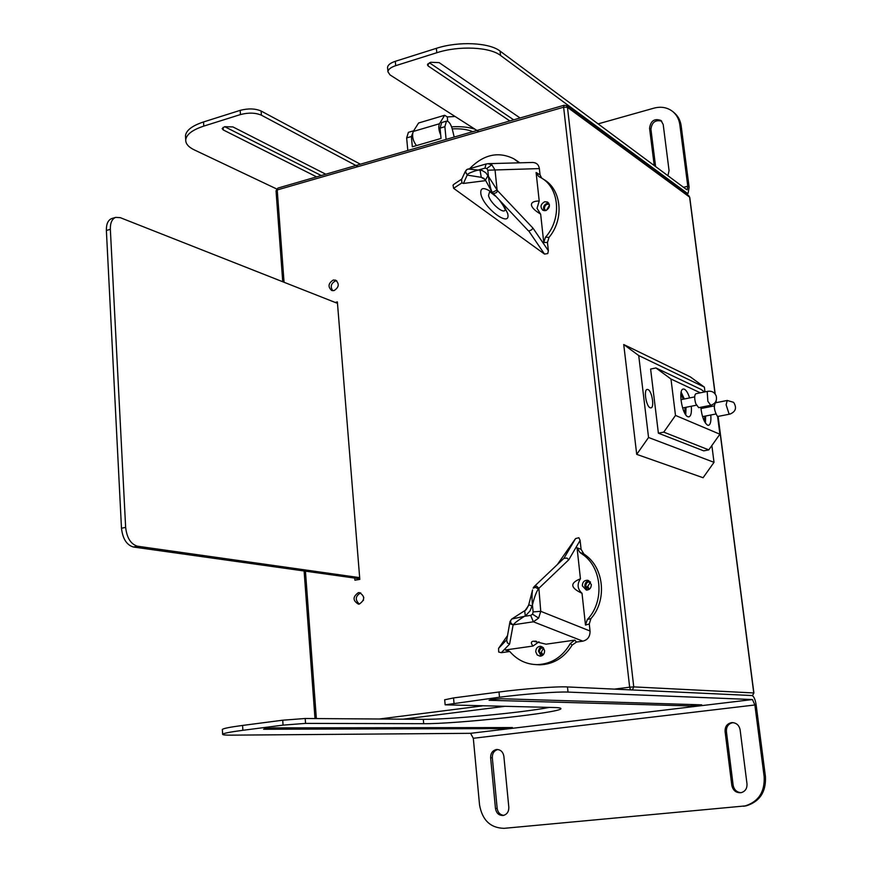 <?xml version="1.0" encoding="UTF-8"?>
<svg xmlns="http://www.w3.org/2000/svg" width="872" height="872" viewBox="0 0 872 872"><rect width="100%" height="100%" fill="white"/><g stroke="black" fill="none" stroke-linecap="round" stroke-linejoin="round"><path stroke-width="1.31" d="M543.267 647.645L540.564 648.572L539.376 651.013L539.376 651.951L542.657 655.33M543.049 654.992L541.338 652.125L543.594 648.038M590.279 581.842L589.755 581.744C587.194 581.875 585.886 583.335 585.831 586.126L589.025 589.439M589.341 589.221L587.706 586.453L590.497 582.147M549.306 204.342C546.363 203.841 544.728 205.236 544.411 208.528L545.534 210.632M546.428 210.337L549.458 205.269M333.213 280.043C328.232 283.346 327.73 286.834 331.698 290.496L334.063 290.594C339.034 287.313 339.557 283.836 335.622 280.152L333.213 280.043M332.755 290.714C330.107 286.692 330.989 283.444 335.404 280.958L336.766 280.828M359.319 604.078C365.074 599.98 365.096 596.154 359.384 592.589L358.403 592.644C352.637 596.775 352.637 600.601 358.403 604.122L359.319 604.078C354.893 599.816 355.329 596.099 360.627 592.927L360.714 592.906M354.751 578.082L354.915 580.218L359.809 579.389L337.366 301.897L335.197 302.442M357.095 579.847L356.986 578.398L357.095 579.847M650.185 407.791L650.937 407.889C654.687 407.704 651.973 390.874 647.983 389.555L647.188 389.435C643.427 389.61 646.196 406.581 650.185 407.791M684.683 413.055L685.065 407.475M683.376 399.191L680.847 394.199M704.413 421.372L704.696 416.195M703.072 408.118L702.636 406.908M700.816 407.268C701.862 416.576 704.118 422.549 707.595 425.187L708.522 425.329C710.506 424.599 711.258 421.165 710.767 414.996M709.143 406.919L708.74 405.687M705.437 423.116L705.612 416.009M703.987 407.943L703.584 406.723M689.599 397.926C688.062 393.174 686.329 390.264 684.422 389.206L683.299 389.032C677.893 389.206 682.133 414.974 687.866 416.729L688.891 416.881C690.995 416.118 691.79 412.565 691.289 406.232M685.763 414.81L686.024 407.289M684.335 398.995L681.163 392.16M704.99 391.877L704.38 387.135L690.341 376.889L623.731 344.527L636.713 454.367L703.094 477.725L714.015 462.334L711.868 445.538M636.713 454.367L648.55 437.493L714.015 462.334M704.38 387.135L638.718 355.547L648.55 437.493M638.718 355.547L623.731 344.527M658.382 433.177L703.682 450.846L708.783 449.887L663.756 432.131L658.382 433.177L650.61 369.063L655.918 367.94L701.066 389.413L704.565 391.964M700.336 392.825L670.982 379.026L675.495 415.421L719.891 434.223L717.569 416.282M670.982 379.026L655.918 367.94M663.756 432.131L675.495 415.421M715.814 402.733L715.694 401.741M719.891 434.223L708.783 449.887M509.848 120.946L428.217 66.021L427.433 64.822L430.637 62.272L439.139 62.621L520.094 117.982M316.623 176.874L223.254 129.939L222.153 128.598L224.638 126.691L232.933 126.92L325.79 174.226M667.919 175.708L669.064 170.629L663.2 124.5L661.02 120.51C654.501 118.156 650.686 120.739 649.564 128.271L654.24 165.549M358.011 166.617L261.404 115.191C255.485 112.684 248.509 112.477 240.465 114.559L203.797 126.102C192.407 129.874 186.379 134.473 185.725 139.88C185.594 143.738 188.472 147.085 194.347 149.919L276.62 188.941M185.573 137.416L185.474 135.792C186.128 130.353 192.145 125.731 203.536 121.949L240.171 110.363C248.204 108.27 255.18 108.488 261.099 111.017L261.404 115.191M598.116 123.879L654.065 108.117C661.194 106.275 667.429 107.43 672.792 111.583C676.716 114.886 679.059 119.246 679.822 124.663L687.79 186.227L687.201 189.758L686.613 189.595L500.081 51.099L500.55 55.459L687.071 193.126L688.084 193.41L689.12 187.218L681.152 125.764L679.822 124.663M387.604 67.994L387.56 67.504C387.757 65.051 390.34 62.98 395.299 61.313L436.371 48.331C458.4 41.071 489.345 42.521 500.081 51.099M500.55 55.459C489.813 46.925 458.846 45.508 436.807 52.734L395.692 65.672C390.732 67.34 388.149 69.389 387.953 71.831L390.078 74.948L478.881 131.694M661.706 121.154C655.363 119.595 651.776 122.32 650.937 129.35L655.602 166.574M673.042 111.79L674.132 112.706C678.045 115.998 680.389 120.347 681.152 125.764M321.234 175.534L224.682 126.68M513.695 119.835L429.384 62.751M360.387 164.209L261.099 111.017M452.23 128.871C460.885 128.511 467.73 129.459 472.744 131.694M407.802 150.485L406.646 137.918L411.377 136.533L412.325 146.779L441.047 138.452L440.044 128.13L444.873 126.713L446.104 139.4M406.646 137.918L408.412 132.337M411.377 136.533L413.59 130.909M416.467 145.58C412.881 140.817 411.802 136.108 413.241 131.465L418.593 122.996L444.655 115.268L447.271 116.924L447.696 121.263M444.655 115.268L439.477 123.737C438.267 126.593 438.681 130.353 440.72 135.04M444.873 126.713L446.442 121.143C448.753 121.066 450.704 123.693 452.263 129.023L454.203 137.057M447.271 116.924L455.097 116.488M451.598 126.822C461.059 126.298 468.885 127.116 475.077 129.263M440.044 128.13L441.723 122.527M337.486 303.347L120.216 217.64L115.671 217.39C111.987 218.927 110.21 222.905 110.352 229.314L125.644 527.397C126.865 537.97 130.833 544.237 137.536 546.221L359.667 577.646M110.352 229.314L106.373 230.481C106.231 224.071 108.008 220.104 111.703 218.556L112.106 218.447M137.536 546.221L133.372 547.006C126.669 545.033 122.701 538.776 121.481 528.225L125.644 527.397M133.372 547.006L359.765 578.79M106.373 230.481L121.481 528.225M710.778 405.284L698.712 407.682L695.769 403.714C694.276 398.308 694.319 394.972 695.911 393.719L707.955 391.277L707.236 391.931L707.857 401.294L710.778 405.284C715.356 403.812 717.176 400.728 716.239 396.052M729.94 414.102L718.147 416.402L717.166 415.966C714.168 410.483 713.59 406.101 715.443 402.81L727.226 400.466L726.114 404.793L728.97 413.655L729.94 414.102C735.696 411.704 736.971 407.867 733.755 402.57M265.273 728.567L263.584 729.243L502.904 728.589L512.398 727.575L274.179 727.88L265.273 728.567M492.015 699.42L489.061 700.281L691.42 705.971L701.698 704.838L501.138 698.734L492.015 699.42M731.575 722.637C727.085 723.64 724.915 726.594 725.079 731.51L731.815 785.367C733.036 790.588 736.132 793.029 741.091 792.681C745.244 791.471 747.206 788.528 746.999 783.884L740.121 729.82C739.096 725.112 736.328 722.703 731.815 722.616L731.575 722.637M733.08 722.626L732.894 722.648C728.414 723.651 726.256 726.594 726.409 731.499L733.145 785.247C734.093 789.825 736.742 792.299 741.102 792.681M496.517 749.517C492.549 750.432 490.587 753.201 490.631 757.823L495.47 808.497C496.386 813.303 498.991 815.625 503.275 815.462C507.046 814.426 508.899 811.668 508.812 807.189L503.874 756.329C503.057 751.86 500.648 749.582 496.659 749.506L496.517 749.517M497.868 749.517C494.097 750.574 492.244 753.321 492.32 757.757L497.16 808.344C497.847 812.508 500.038 814.851 503.722 815.375M444.687 699.802L453.538 697.927L499.002 692.008C523.429 688.771 556.739 686.318 567.476 686.94L751.947 695.529C753.844 696.183 755.25 699.344 756.166 705.023L765.431 776.571C766.194 791.82 759.817 801.575 746.301 805.815L743.456 806.251M567.476 686.94L568.021 692.085C557.284 691.54 523.963 694.025 499.503 697.219L445.145 704.827L553.993 707.508C558.81 707.617 561.11 707.999 560.903 708.642C561.666 712.598 455.958 724.098 423.694 723.684L305.56 723.389L283.062 725.123L242.885 730.3C230.404 731.946 223.657 733.243 222.643 734.213C222.295 734.878 225.194 735.183 231.342 735.151L470.564 733.319L752.46 699.551L754.88 704.979L764.155 776.669L765.431 776.571M746.301 805.815L504.103 828.335C490.467 827.997 482.281 820.203 479.546 804.932L473.311 738.279L470.564 733.319M222.36 729.711L222.349 729.439C223.352 728.425 230.099 727.095 242.569 725.439L282.724 720.207L305.211 718.495L423.312 719.313C448.317 719.673 522.23 712.686 549.338 707.41M568.021 692.085L752.46 699.551M744.982 805.979C758.531 801.717 764.918 791.95 764.155 776.669M538.634 618.095L532.552 614.204L533.13 611.893L540.76 611.327L538.634 618.095L533.392 621.801L513.357 624.788C514.099 623.349 517.794 620.537 524.443 616.33L530.677 615.392L533.392 621.801L582.834 641.16L576.447 642.064L572.119 645.127C564.239 657.739 553.502 664.311 539.888 664.824L536.018 664.617M587.347 590.061L584.85 586.278C584.807 583.237 586.148 581.373 588.883 580.687M591.336 584.447C591.271 588.022 589.614 589.897 586.355 590.093L582.343 585.853C582.42 582.267 584.098 580.392 587.379 580.229L591.336 584.447M541.152 656.06L538.406 651.046L539.506 648.223L541.894 646.664M535.779 651.864L537.207 654.948L540.117 656.191C543.082 655.809 544.575 653.956 544.597 650.632L543.18 647.558L540.302 646.305C537.316 646.664 535.811 648.517 535.779 651.864M557.295 564.62L575.542 538.591L578.877 537.719L580.109 540.389L581.09 549.306L583.815 553.894L579.978 552.521L584.24 555.562C602.454 569.678 604.154 602.247 587.314 619.523L590.922 618.608L589.276 623.981L590.039 631.012C590.148 636.538 587.75 639.917 582.834 641.16M583.815 553.894L586.747 556.074C604.427 569.819 606.639 601.091 590.922 618.608M509.771 651.515L501.302 652.681L498.686 652.038L498.588 648.332L507.515 635.601M506.697 640.212L507.384 642.947L509.619 644.048L501.302 652.681M580.109 540.389L568.773 559.78L566.942 558.069L563.933 558.342M506.621 640.68L509.967 621.758L511.559 619.153C509.804 621.551 510.403 623.426 513.357 624.788L510.872 624.167L510.044 621.311M538.951 641.792L533.043 646.043C530.754 643.264 530.852 641.639 533.348 641.182L546.079 644.19L574.822 640.113L576.447 642.064M533.043 646.043L505.346 649.978L507.678 650.207L510.142 651.907C517.532 660.224 526.568 664.464 537.261 664.638L539.888 664.824M589.276 623.981L585.483 625.071L582.016 593.287C570.277 587.848 569.754 583.019 580.436 578.79L577.057 547.823L581.09 549.306M564.075 558.178L534.264 586.475L536.672 586.202L538.874 588.306L540.76 611.327L590.039 631.012M525.271 610.291L528.443 605.757M585.483 625.071L587.314 619.523M579.978 552.521L577.057 547.823M580.436 578.79C576.904 584.251 577.438 589.08 582.016 593.287M572.119 645.127L570.397 643.405L574.822 640.113M570.397 643.405C562.571 656.965 551.529 664.039 537.261 664.638M511.766 619.022L524.443 616.33L526.001 615.305L530.056 610.912L532.421 604.961C534.525 596.677 536.542 591.347 538.449 588.992L535.473 587.39L533.119 588.153L534.253 586.475M533.13 611.893L532.421 604.961C531.855 598.29 531.898 593.276 532.552 589.919L528.737 604.797L532.149 606.029M487.982 163.685L491.841 164.808L495.034 170.018L497.105 190.02L488.429 176.384L487.797 170.193L539.354 168.59L540.041 174.836L541.665 178.117M488.734 163.664L492.833 163.555M544.204 210.708C542.765 207.373 543.768 204.876 547.213 203.231L548.739 203.132M545.687 210.599C549.851 208.168 550.483 205.323 547.583 202.053L544.717 201.715C540.553 204.168 539.932 207.024 542.864 210.272L545.687 210.599M542.297 178.52L543.659 179.381C561.579 189.333 564.467 219.036 549.033 237.369L547.452 242.471L548.357 250.711L547.769 253.556L544.52 254.079L453.614 188.319L453.048 185.137L454.203 184.068M544.52 254.079L528.824 231.069L531.604 229.827L532.988 228.137L548.357 250.711M461.637 179.37L461.855 182.913L453.614 188.319M485.508 180.221L492.244 192.45L497.105 190.02L497.661 190.805L496.495 192.57L493.247 193.824L492.059 192.123C490.544 188.81 489.345 183.567 488.429 176.384L485.748 172.7L482.107 170.465L468.046 169.026M528.824 231.069L527.92 230.328M547.452 242.471L543.747 242.481L540.651 214.12C534.961 210.73 531.887 207.678 531.419 204.975C531.31 202.38 533.915 201.05 539.212 200.985L537.032 208.31L540.531 214.043M543.747 242.481L545.48 237.217C561.993 218.981 559.606 187.992 541.163 177.801L538.591 176.417L536.106 172.525L539.212 200.985M485.137 179.621L481.268 177.321L467.414 175.141L465.288 171.479L466.575 169.746M491.841 164.808L486.849 168.46L484.941 168.176L479.131 169.789C472.144 171.708 468.231 173.332 467.37 174.673L463.446 183.447L461.855 182.913M484.941 168.176L486.053 164.001L488.2 163.674L532.792 162.454C536.585 162.726 538.765 164.775 539.354 168.59M463.446 183.447L485.726 180.613M514.949 159.489L519.799 162.813M469.714 168.569C483.698 154.409 498.413 151.161 513.891 158.824L518.993 162.726M545.48 237.217L549.033 237.369M467.37 174.673C465.332 172.907 465.201 171.174 466.956 169.462L486.118 163.98M461.223 180.264L465.288 171.479L467.13 169.375M363.362 600.47L363.755 597.375M614.422 689.12L629.649 687.191L563.628 107.212L277.22 189.954L284.054 282.266M305.44 571.16L316.351 718.572M379.298 719.008L482.074 705.938M504.234 706.429L403.224 719.171M715.051 393.861L689.599 197.105L567.476 107.332L633.748 686.885L753.757 692.957L717.972 416.413M716.195 402.668L715.999 401.131M630.5 689.872L629.649 687.191L633.748 686.885L632.396 689.959M564.053 105.261L566.549 105.686L567.476 107.332L563.628 107.212L564.053 105.261L277.917 188.08L276.032 190.794L282.746 281.754M276.032 190.87L277.917 188.08M752.427 695.66L753.899 692.989L718.103 416.413M688.749 195.655L689.752 197.355L688.749 195.655L566.549 105.686M240.465 114.559L240.171 110.363M203.536 121.949L203.797 126.102M395.299 61.313L395.692 65.672M436.807 52.734L436.371 48.331M685.763 193.464L687.071 193.126M683.55 187.317L687.79 186.227M650.937 129.35L649.564 128.271M223.254 129.939L223.09 127.377M428.217 66.021L427.988 63.678M439.477 123.737L413.241 131.465M726.409 731.499L725.079 731.51M492.32 757.757L490.631 757.823M691.234 704.467L691.42 705.971M453.538 697.927L454.007 703.083M499.503 697.219L499.002 692.008M283.062 725.123L282.724 720.207M242.569 725.439L242.885 730.3M754.88 704.979L473.311 738.279M497.16 808.344L495.47 808.497M733.145 785.247L731.815 785.367M423.312 719.313L423.694 723.684M305.211 718.495L305.56 723.389M502.795 727.531L502.904 728.589M530.677 615.392L532.552 614.204M498.588 648.332L506.796 639.71M563.966 558.287L575.542 538.591M513.085 625.104L509.619 644.048M509.237 651.558L505.346 649.978M568.773 559.78L538.874 588.306M511.788 619.011L524.661 610.727L525.304 615.774M487.797 170.193L486.849 168.46M505.226 209.847C503.776 214.73 489.955 202.795 488.494 195.448L489.563 191.993M503.264 204.364L507.646 213.411C511.646 228.737 483.971 208.691 480.908 194.216C479.938 187.295 483.775 186.793 492.397 192.701M536.106 172.525L540.041 174.836M497.661 190.805L532.988 228.137M487.993 175.577L485.432 180.09L483.72 178.248L481.268 177.321L480.014 169.92M304.11 570.975L314.999 718.561M689.752 197.355L715.214 394.068M716.097 400.891L716.326 402.635M752.46 695.682L753.899 692.989M185.474 135.792L185.725 139.88M688.084 193.41L686.318 193.867M387.56 67.504L387.953 71.831M406.777 139.411L406.886 140.555M408.314 132.37L413.034 130.985M441.624 122.56L446.442 121.143M115.671 217.39L111.703 218.556M682.613 407.965L696.357 405.218M680.923 399.681L694.668 396.902M716.217 395.975C714.648 392.378 711.89 390.809 707.955 391.277M733.494 402.297L727.226 400.466M700.924 408.554L714.277 405.894M702.549 416.62L715.912 413.993M222.349 729.439L222.643 734.213M497.4 749.484L496.659 749.506M733.014 722.616L731.815 722.616M444.687 699.715L445.145 704.827M534.819 641.116L536.411 641.28M508.256 650.436L507.678 650.207M540.302 646.305L540.891 646.359M587.379 580.229L587.946 580.327M524.661 610.727C525.598 610.749 526.961 608.765 528.737 604.797M490.053 191.916L495.372 196.058M499.787 200.702C503.024 205.007 504.866 208.179 505.313 210.217L505.27 209.999M528.072 230.491L492.244 192.45M461.779 179.054L453.887 184.286"/></g></svg>
